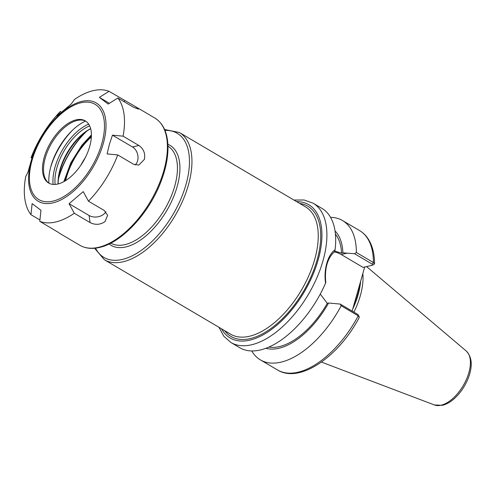 <?xml version="1.0" encoding="UTF-8"?>
<svg xmlns="http://www.w3.org/2000/svg" width="496" height="496" viewBox="0 0 496 496"><rect width="100%" height="100%" fill="white"/><g stroke="black" fill="none" stroke-linecap="round" stroke-linejoin="round"><path stroke-width="0.74" d="M374.003 264.411L374.536 263.798L373.407 262.558L356.357 252.507L354.541 253.723L372.285 264.182L372.31 265.242L363.072 267.406L341.248 254.541A28.309 21.595 -103.2 0 0 334.205 251.937M374.071 264.38L372.31 265.242M356.357 252.507A80.873 42.247 -59.5 0 0 342.562 220.559A80.873 42.247 -59.5 0 0 330.534 217.335M334.713 251.081L341.583 253.152L342.891 252.848A68.696 35.879 -59.5 0 0 335.042 230.987M342.891 252.848L354.541 253.723M364.69 267.028L352.135 311.097M359.253 316.801L357.945 314.52L359.253 317.471C338.545 356.897 299.689 383.817 277.456 369.942A80.873 42.247 -59.5 0 0 358.236 315.816L341.192 305.765L340.2 304.06L328.6 303.019L327.292 303.329L320.261 294.078M357.945 314.52L340.2 304.06M251.763 350.932A80.873 42.247 -59.5 0 0 260.406 359.891A80.873 42.247 -59.5 0 0 341.192 305.765M265.893 348.266A68.696 35.879 -59.5 0 0 328.6 303.019M335.104 249.662C331.347 252.507 328.581 257.027 326.821 263.209C325.035 269.483 324.607 276.148 325.543 283.21L325.773 282.497C324.471 268.435 327.397 258.162 334.552 251.664L335.104 249.655A80.873 42.247 -59.5 0 0 321.898 208.376L313.112 203.199L304.122 199.993L293.93 200.049M218.922 327.267L223.808 336.214L230.962 342.531L239.742 347.708A80.873 42.247 -59.5 0 0 325.543 283.21M268.844 347.076A66.811 34.9 -59.5 0 0 327.292 303.329M353.915 312.145A56.079 29.289 -59.5 0 0 360.288 295.808A56.079 29.289 -59.5 0 0 362.843 273.519M341.583 253.152A66.811 34.9 -59.5 0 0 335.426 234.149M109.027 91.326L134.726 106.181L137.386 107.905L138.44 109.151L133.647 107.316L117.856 98.01L108.19 104.061L99.361 97.377L109.027 91.326A73.842 38.57 -59.5 0 0 74.524 99.417L71.238 103.974L57.065 116.052L60.351 111.495L61.244 112.022M99.361 97.377L109.405 103.298M112.449 135.166L123.089 136.171L138.874 145.483C143.58 148.775 145.433 153.388 144.429 159.321L138.781 165.094L133.529 164.244L117.744 154.932L107.105 153.921L109.405 144.324L112.449 135.166L132.494 146.977A10.546 8.048 -103.2 0 1 135.222 164.976M90.08 222.574L74.295 213.261L69.074 203.695L83.247 191.617L88.468 201.184L104.259 210.496L107.651 215.338L104.991 221.631C100.204 224.849 95.232 225.165 90.08 222.574L89.113 215.512L69.074 203.695M105.871 211.761A10.546 7.502 -7.8 0 1 89.113 215.512M39.934 219.964L30.957 214.675L32.122 203.608L40.957 210.292L39.785 221.352L58.106 232.227M59.78 233.43L58.509 232.531M123.089 136.171A73.842 38.57 -59.5 0 0 117.856 98.01M88.468 201.184A73.842 38.57 -59.5 0 0 117.744 154.932M39.785 221.352A73.842 38.57 -59.5 0 0 74.295 213.261M31.651 158.094L31.074 157.747L33.207 153.748L27.863 172.503L25.73 176.508A73.842 38.57 -59.5 0 0 30.957 214.675M60.351 111.495A73.842 38.57 -59.5 0 0 31.074 157.747M85.467 132.11A59.284 30.969 -59.5 0 0 58.559 177.748M86.713 131.204A58.9 30.764 -59.5 0 0 58.807 177.698A58.9 30.764 -59.5 0 0 58.367 179.279M44.249 157.269A36.065 18.842 -59.5 0 0 48.633 183.012A36.065 18.842 -59.5 0 0 89.658 146.618A36.065 18.842 -59.5 0 0 85.269 120.875A36.065 18.842 -59.5 0 0 44.249 157.269M85.777 121.198A36.065 18.842 -59.5 0 0 79.379 120.106A36.065 18.842 -59.5 0 0 45.279 157.877A36.065 18.842 -59.5 0 0 45.111 178.231A36.065 18.842 -59.5 0 0 49.16 183.303M85.517 121.067A45 23.504 -59.5 0 0 51.02 165.9A45 23.504 -59.5 0 0 48.918 183.136M72.614 130.119A50.108 26.17 -59.5 0 0 50.598 167.468M88.666 124.136A42.724 22.314 -59.5 0 0 55.037 167.084A42.724 22.314 -59.5 0 0 53.128 184.407M89.652 125.879A41.317 21.582 -59.5 0 0 56.959 167.487A41.317 21.582 -59.5 0 0 55.13 184.425M90.656 128.662A41.317 21.582 -59.5 0 0 60.059 169.316A41.317 21.582 -59.5 0 0 58.057 183.954M90.669 128.718A42.724 22.314 -59.5 0 0 60.202 170.128A42.724 22.314 -59.5 0 0 58.106 183.942M179.36 132.5L305.666 206.968A73.842 38.57 120.5 0 1 314.644 259.681A73.842 38.57 120.5 0 1 230.659 334.192L104.352 259.718A73.842 38.57 -59.5 0 0 123.151 261.77A73.842 38.57 -59.5 0 0 188.337 185.206A73.842 38.57 -59.5 0 0 179.36 132.5L164.598 129.499M224.657 330.652A75.603 39.488 -59.5 0 0 303.471 291.4A75.603 39.488 -59.5 0 0 299.665 203.434M221.576 328.836A77.357 40.405 -59.5 0 0 249.86 340.126A77.357 40.405 -59.5 0 0 316.423 265.478A77.357 40.405 -59.5 0 0 296.583 201.618M110.819 243.121A56.259 29.388 -59.5 0 0 125.023 244.615A56.259 29.388 -59.5 0 0 174.691 186.279A56.259 29.388 -59.5 0 0 167.97 146.19M91.4 136.202A50.989 26.635 -59.5 0 0 65.85 177.748A50.989 26.635 -59.5 0 0 65.013 180.959M91.369 136.877A50.158 26.195 -59.5 0 0 66.377 177.624A50.158 26.195 -59.5 0 0 65.59 180.606M85.281 157.672A43.189 22.562 -59.5 0 0 80.836 165.211M95.542 248.149A72.087 37.653 -59.5 0 0 122.307 259.445A72.087 37.653 -59.5 0 0 184.555 189.212A72.087 37.653 -59.5 0 0 164.97 130.392M109.139 243.964A58.02 30.306 -59.5 0 0 125.872 246.934A58.02 30.306 -59.5 0 0 173.606 196.8A58.02 30.306 -59.5 0 0 167.89 144.311M372.285 264.182L373.407 262.558A80.873 42.247 -59.5 0 0 359.606 230.609L342.562 220.559M230.962 342.531A80.873 42.247 -59.5 0 0 251.553 344.776A80.873 42.247 -59.5 0 0 322.946 260.927A80.873 42.247 -59.5 0 0 313.112 203.199M347.287 253.121L341.248 254.541M434.44 404.972A31.44 16.424 -59.5 0 0 441.124 405.207A31.44 16.424 -59.5 0 0 468.875 372.608A31.44 16.424 -59.5 0 0 466.252 351.019C471.919 356.915 472.75 365.533 468.732 376.873C465.657 385.2 461.038 392.28 454.869 398.102C450.802 401.859 446.654 404.265 442.432 405.319L434.44 404.972L321.433 362.086M352.724 309.039A55.422 28.948 -59.5 0 0 358.081 294.841A55.422 28.948 -59.5 0 0 360.617 281.313M353.332 306.9A55.372 28.923 -59.5 0 0 357.783 294.692A55.372 28.923 -59.5 0 0 360.146 282.98M356.041 297.395A55.372 28.923 -59.5 0 0 357.002 294.233A55.372 28.923 -59.5 0 0 357.827 291.109M124.818 100.638L124.136 101.711M138.874 145.483L132.494 146.977M59.718 233.399L79.813 245.253A73.842 38.57 -59.5 0 0 98.617 247.299A73.842 38.57 -59.5 0 0 163.804 170.742A73.842 38.57 -59.5 0 0 154.82 118.029L134.726 106.181M31.366 160.574A57.077 29.816 -59.5 0 0 52.843 202.901A57.077 29.816 -59.5 0 0 103.224 143.722A57.077 29.816 -59.5 0 0 81.753 101.395A57.077 29.816 -59.5 0 0 31.366 160.574M32.128 160.109A55.316 28.892 -59.5 0 0 52.942 201.134A55.316 28.892 -59.5 0 0 101.773 143.778A55.316 28.892 -59.5 0 0 80.96 102.759A55.316 28.892 -59.5 0 0 32.128 160.109M91.425 134.862L81.846 145.285L70.798 162.824L63.848 181.629M94.581 248.248L104.352 259.718M374.536 263.798C374.517 254.033 372.502 245.898 368.491 239.382C366.147 235.662 363.184 232.736 359.606 230.609M277.456 369.942L260.406 359.891M466.252 351.019L366.575 266.588M79.813 245.253C85.405 248.465 91.958 249.197 99.46 247.448C121.353 242.804 148.137 214.371 160.27 183.439C165.881 169.372 168.423 156.457 167.908 144.683C167.195 131.93 162.837 123.045 154.82 118.029"/></g></svg>
